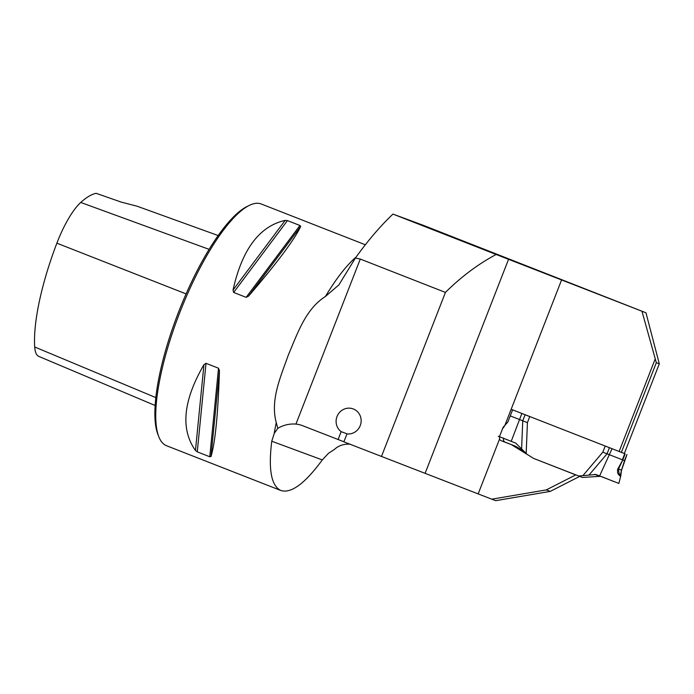 <?xml version="1.0" encoding="UTF-8"?>
<svg xmlns="http://www.w3.org/2000/svg" width="694" height="694" viewBox="0 0 694 694"><rect width="100%" height="100%" fill="white"/><g stroke="black" fill="none" stroke-linecap="round" stroke-linejoin="round"><path stroke-width="1.04" d="M356.091 257.075A129.813 36.218 111.4 0 0 325.417 296.485L338.863 284.922L355.415 258.012C367.872 240.636 380.39 226.001 392.978 214.09L496.123 254.481C478.175 264.084 461.284 276.724 445.435 292.408L360.281 259.062L355.415 258.012M350.297 444.203C343.99 443.796 338.733 445.505 334.525 449.339L328.392 453.373L322.302 459.931C304.97 483.527 291.159 493.712 280.87 490.502C271.276 485.965 268.231 469.543 271.762 441.228L274.26 433.342L277.791 428.345L276.255 422.577A129.813 36.218 111.4 0 0 274.26 433.342M621.347 452.436L656.324 362.71L659.3 363.812L645.967 312.786L496.123 254.481M656.324 362.71L641.976 311.302M360.281 259.062L295.939 424.086A25.964 24.932 -69.7 0 1 301.994 425.474A25.964 24.932 -69.7 0 1 302.419 425.63L343.912 441.757M579.664 476.422L550.273 491.387L495.663 500.678L343.868 441.861L346.965 433.923A12.978 12.466 -69.7 0 0 360.767 423.947A12.978 12.466 -69.7 0 0 353.133 408.896A12.978 12.466 -69.7 0 0 337.648 415.142A12.978 12.466 -69.7 0 0 341.162 431.651L338.065 439.588M645.967 312.786L423.236 225.29L392.978 214.09M524.811 451.95L515.659 446.285L505.215 442.191A3.244 3.114 -69.7 0 1 503.532 440.551L503.497 438.035M295.939 424.086C289.467 423.609 283.421 425.023 277.791 428.345M347.416 433.958L341.162 431.651M512.597 409.868L507.878 421.961L503.037 427.487L499.498 436.552L499.533 439.068A3.244 3.114 -69.7 0 0 501.224 440.716L515.659 446.285M445.435 292.408L381.431 456.574M624.331 453.503L511.92 409.573M619.1 451.56L654.997 359.483M624.314 453.538L659.3 363.812M600.492 476.318L582.448 477.446L533.651 458.43L575.742 474.904L546.273 489.912L491.673 499.194M533.651 458.43L511.669 444.811M280.87 490.502L166.543 445.73A129.813 36.218 -68.6 0 1 158.787 436.682A129.813 36.218 -68.6 0 1 180.145 311.649A129.813 36.218 -68.6 0 1 249.363 205.363A129.813 36.218 -68.6 0 1 261.204 203.984L365.33 244.756M325.417 296.485C305.724 308.943 297.674 332.999 288.435 354.773C280.471 377.172 270.157 400.126 276.255 422.577M218.515 368.219L219.46 370.743C218.029 414.223 215.201 442.833 210.985 456.557L209.77 456.756L197.27 451.855L195.465 450.484C180.301 429.17 183.129 400.559 203.941 364.671L206.014 363.326L218.515 368.219L209.77 456.756M299.938 225.489L300.693 226.47C294.351 239.829 276.967 263.052 248.547 296.13L246.144 297.344L233.644 292.452L233.037 290.049C242.067 249.38 259.452 226.166 285.173 220.397L287.437 220.588L299.938 225.489L246.144 297.344M155.152 405.504L38.821 356.404A51.66 14.418 111.4 0 1 34.7 346.983A126.308 35.238 111.4 0 1 56.873 243.186A51.66 14.418 111.4 0 1 80.738 202.448A126.308 35.238 111.4 0 1 96.128 193.322L121.311 202.119L137.022 206.187L218.15 235.535M158.787 436.682L157.868 434.323A127.861 35.672 -68.6 0 1 178.913 311.172A127.861 35.672 -68.6 0 1 247.09 206.474L249.363 205.363M546.273 489.912L550.273 491.387M578.544 476.006L595.92 474.514L618.866 483.423L620.783 475.893L620.254 476.188L618.38 474.401L617.608 472.761L617.547 469.5L622.77 459.931L618.467 469.127C619.256 476.44 620.263 476.804 621.468 470.237L620.826 475.607M526.946 454.275L515.763 443.128L498.327 436.257M510.246 415.897L527.414 422.62L526.182 453.434M582.882 475.642L602.826 452.15L622.371 459.784L624.73 453.737M505.475 424.633L502.534 428.771M617.877 468.641L621.468 470.237L624.574 460.599L622.77 459.931L625.129 453.885M527.414 422.62L529.765 416.591L525.098 414.752L522.738 420.798L521.628 448.619M621.581 470.159L626.951 454.561L624.513 460.582M601.429 476.552L614.051 481.601L601.429 476.552M322.302 459.931L271.762 441.228M499.533 439.068L478.157 493.902M425.11 473.317L508.572 259.252M561.62 279.838L505.015 425.023M80.738 202.448L209.094 249.346M34.7 346.983L155.838 397.601M56.873 243.186L186.087 293.9M203.941 364.671L195.465 450.484M206.014 363.326L197.27 451.855M219.46 370.743L210.985 456.557M300.693 226.47L248.547 296.13M287.437 220.588L233.644 292.452M285.173 220.397L233.037 290.049M505.215 442.191L501.224 440.716M504.191 426.593L503.714 426.411M503.54 427.669L503.037 427.487M605.177 446.121L602.826 452.15M521.862 413.494L511.2 441.349M609.41 447.76L607.05 453.807L589.041 475.017M612.013 448.784L599.599 475.963M599.824 476.292L594.576 474.349M626.925 454.553L624.574 460.599M505.267 424.754L503.419 427.625"/></g></svg>
